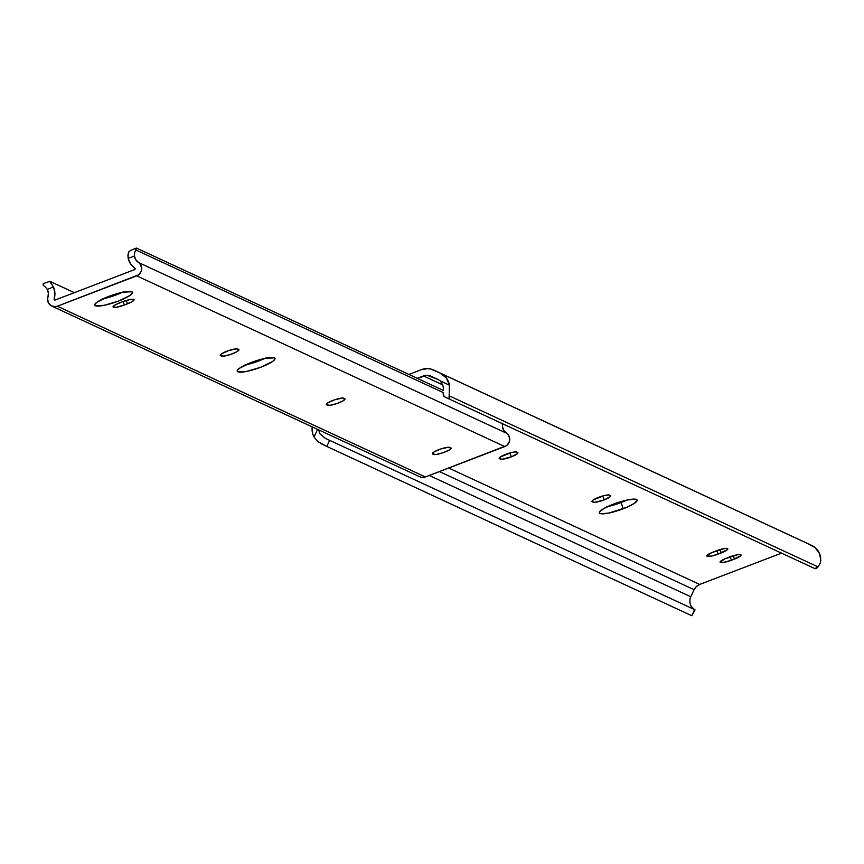 <?xml version="1.0" encoding="UTF-8"?>
<svg xmlns="http://www.w3.org/2000/svg" width="864" height="864" viewBox="0 0 864 864"><rect width="100%" height="100%" fill="white"/><g stroke="black" fill="none" stroke-linecap="round" stroke-linejoin="round"><path stroke-width="1.3" d="M604.109 499.921L602.78 495.968L604.109 499.921L594.67 502.308L591.98 501.476L593.147 500.018L603.785 495.698L608.029 494.964L610.427 495.515A9.45 1.825 -18.7 0 1 610.718 495.796A9.45 1.825 -18.7 0 1 604.109 499.921A9.45 1.825 -18.7 0 1 593.104 502.146L592.542 500.483L593.104 502.146L592.272 501.757A9.45 1.825 -18.7 0 1 591.98 501.476A9.45 1.825 -18.7 0 1 599.454 497.027A9.45 1.825 -18.7 0 1 609.584 495.137L610.718 495.796L610.265 496.681L604.109 499.921M511.315 456.872L509.976 452.92L511.315 456.872L501.865 459.259L499.176 458.438L500.342 456.97L510.98 452.65L515.225 451.926L517.622 452.477A9.45 1.825 -18.7 0 1 517.914 452.758A9.45 1.825 -18.7 0 1 511.315 456.872A9.45 1.825 -18.7 0 1 500.31 459.097L499.748 457.434L500.31 459.097L499.468 458.708A9.45 1.825 -18.7 0 1 499.176 458.428A9.45 1.825 -18.7 0 1 506.65 453.989A9.45 1.825 -18.7 0 1 516.791 452.088L517.914 452.747L517.471 453.643L511.315 456.872M607.478 506.65A19.948 3.845 161.3 0 0 621.108 502.535L623.214 508.777A19.948 3.845 -18.7 0 1 599.357 512.881A19.948 3.845 -18.7 0 1 613.3 504.176L627.674 499.91L635.213 499.176L637.157 500.072L634.694 503.161L626.692 507.373L608.839 513.054L601.301 513.788L599.983 513.475L599.476 512.06L603.979 508.453L613.3 504.176A19.948 3.845 -18.7 0 1 637.157 500.083A19.948 3.845 -18.7 0 1 623.214 508.777L621.108 502.535L627.718 499.684M408.91 374.447L421.351 369.684L408.91 374.447M606.722 506.801L621.108 502.535A19.948 3.845 161.3 0 0 626.918 500.072M448.708 468.04L699.689 584.442L781.52 553.144L699.689 584.442A10.076 9.698 -65.1 0 0 694.084 589.691L439.452 471.582L694.084 589.691L696.395 586.516L699.689 584.442L448.708 468.04M804.989 542.279L815.011 547.506L819.569 553.63L820.8 560.228L820.336 562.907L818.078 566.914A12.604 3.456 -64.8 0 1 814.86 568.598L449.917 399.33A12.604 3.456 -64.8 0 1 449.15 395.798L449.917 399.33L814.86 568.598L818.078 566.914L449.15 395.798L449.431 385.204L449.15 395.798L818.078 566.914L820.336 562.907L820.638 557.377A16.718 16.081 -65.1 0 0 811.782 545.465L440.575 373.291A16.718 16.081 114.9 0 1 449.431 385.204L439.646 380.592A10.001 9.612 114.9 0 0 437.713 379.372L430.92 376.186A10.076 9.698 114.9 0 0 430.877 376.164L430.877 376.164A10.076 9.698 114.9 0 0 423.457 375.937L442.649 384.836L423.457 375.937L417.247 378.313L427.237 375.3L437.713 379.372A10.001 9.612 114.9 0 1 439.646 380.592L449.431 385.204L446.44 378.108L440.575 373.291L430.79 369.047L427.637 368.626L421.351 369.684A16.805 16.157 114.9 0 1 433.706 370.062A16.805 16.157 114.9 0 1 433.782 370.094L804.989 542.279A16.805 16.157 -65.1 0 0 804.913 542.236A16.805 16.157 -65.1 0 0 804.838 542.203M731.387 560.261L723.146 562.529L720.09 562.205L725.047 558.749L738.018 554.634L740.783 554.677L740.621 555.844L731.387 560.261A9.45 1.825 -18.7 0 1 720.09 562.194A9.45 1.825 -18.7 0 1 726.689 558.079L729.778 556.902A9.45 1.825 -18.7 0 1 741.074 554.958A9.45 1.825 -18.7 0 1 734.465 559.084L733.32 555.703L734.465 559.084L731.387 560.261L730.199 556.74L731.387 560.261M718.135 554.105L711.32 556.135L706.838 556.06L711.796 552.593L724.756 548.478L727.52 548.532L727.369 549.688L718.135 554.105A9.45 1.825 -18.7 0 1 706.838 556.049A9.45 1.825 -18.7 0 1 713.437 551.934L716.515 550.757A9.45 1.825 -18.7 0 1 727.812 548.813A9.45 1.825 -18.7 0 1 721.213 552.928L720.068 549.547L721.213 552.928L718.135 554.105L716.947 550.595L718.135 554.105M312.217 426.881L312.606 433.393L314.021 437L317.596 429.376L314.021 437A16.718 16.081 114.9 0 1 312.217 426.881M695.034 609.822L692.507 608.213L690.854 605.88L689.872 602.618L690.012 599A10.001 9.612 114.9 0 1 690.768 596.754L429.278 475.47L690.768 596.754L694.084 589.691L690.768 596.754A10.001 9.612 -65.1 0 0 690.012 599L689.872 602.618L690.854 605.88L694.073 609.368L325.145 438.242L319.972 433.847L318.632 429.851L319.972 433.847L325.145 438.242L695.012 609.811L325.145 438.242L329.648 440.348L326.786 446.429L691.74 615.708L694.591 609.617L329.648 440.348L326.786 446.429L317.704 441.472L314.021 437L317.704 441.472L322.283 444.323L691.74 615.708L695.034 609.822L691.848 615.751M444.064 396.576L443.297 393.044A12.604 3.456 115.2 0 0 444.064 396.576L449.906 399.33A12.604 3.456 -64.8 0 1 449.906 399.33L444.064 396.576M443.513 390.182L443.2 386.726L443.513 390.182M442.692 384.977L443.2 386.726L442.692 384.977M440.899 381.845L441.925 383.324L440.899 381.845M499.241 458.028L499.468 458.708L499.241 458.028M592.045 501.066L592.272 501.757L592.045 501.066M102.838 298.912A19.948 3.845 161.3 0 0 122.278 292.334M95.342 305.737L94.846 304.29L95.342 305.737L94.835 304.322L97.189 302.065L108.659 296.449L123.034 292.172L131.89 291.751A19.948 3.845 -18.7 0 1 132.516 292.345A19.948 3.845 -18.7 0 1 116.726 301.73A19.948 3.845 -18.7 0 1 95.342 305.737A19.948 3.845 -18.7 0 1 94.716 305.143A19.948 3.845 -18.7 0 1 110.506 295.758A19.948 3.845 -18.7 0 1 131.89 291.751L132.397 293.166L130.043 295.423L118.573 301.039L104.198 305.316L95.342 305.737M122.72 301.666A9.45 1.825 -18.7 0 1 133.726 299.441L133.974 300.11L131.836 301.817L124.34 305.024L116.1 307.292L113.044 306.968L115.236 304.862L122.72 301.666L129.535 299.646L133.726 299.441A9.45 1.825 -18.7 0 1 134.028 299.722A9.45 1.825 -18.7 0 1 127.418 303.847L126.274 300.467L127.418 303.847L124.34 305.024A9.45 1.825 -18.7 0 1 113.044 306.958A9.45 1.825 -18.7 0 1 119.642 302.843L122.72 301.666M245.333 364.997A19.948 3.845 161.3 0 0 264.773 358.42M237.827 371.822L237.319 370.418L239.674 368.15L251.154 362.534L265.529 358.268L274.385 357.847A19.948 3.845 -18.7 0 1 275.011 358.441A19.948 3.845 -18.7 0 1 259.222 367.816A19.948 3.845 -18.7 0 1 237.827 371.822A19.948 3.845 -18.7 0 1 237.211 371.228A19.948 3.845 -18.7 0 1 253.001 361.854A19.948 3.845 -18.7 0 1 274.385 357.847L274.892 359.251L272.538 361.519L261.068 367.135L246.694 371.401L237.827 371.822M55.188 299.992L134.611 269.611L55.188 299.992A0.842 0.81 114.9 0 1 54.151 298.976L55.814 299.754L54.151 298.976L54.896 292.885L53.438 286.988A16.718 16.081 114.9 0 1 54.151 298.976L55.188 299.992M102.082 299.063L112.795 296.114L123.077 291.946M244.577 365.159L255.29 362.21L265.572 358.042M506.552 433.22L138.478 262.505A7.56 7.268 114.9 0 1 136.728 275.854L504.803 446.58A7.56 7.268 -65.1 0 0 506.552 433.22L138.478 262.505A10.001 9.612 114.9 0 1 134.384 256.025L134.557 252.752L135.907 250.009L443.351 392.612L135.907 250.009A8.402 1.631 -110.9 0 1 136.22 248.098A8.402 1.631 -110.9 0 1 136.577 248.13L443.513 390.496L136.577 248.13L134.557 252.752L134.384 256.025L128.174 258.401L127.915 255.215L129.028 251.554L130.637 250.409L129.028 251.554L128.131 253.8L128.174 258.401L130.583 263.93L134.806 268.121A0.842 0.81 114.9 0 1 134.611 269.611L134.806 268.121A16.718 16.081 114.9 0 1 128.174 258.401L134.384 256.025L135.767 259.718L139.968 263.844L141.599 267.538L141.61 269.611L141.07 271.62L138.532 274.86L57.305 306.234L425.38 476.96L504.803 446.58L136.728 275.854L57.305 306.234A7.56 7.268 114.9 0 1 47.952 297.13L47.606 299.182L48.568 303.124L51.43 305.91L55.328 306.698L57.305 306.234L425.38 476.96L506.606 445.586L509.144 442.346L509.674 438.264L508.054 434.57L503.842 430.434L502.459 426.751A10.001 9.612 -65.1 0 0 506.552 433.22M326.581 404.849L326.333 404.179L328.471 402.473L334.616 399.827L342.338 398.056L345.017 398.887L342.835 400.993L336.679 403.639L330.178 405.281L326.581 404.849A9.45 1.825 -18.7 0 1 326.279 404.568A9.45 1.825 -18.7 0 1 333.763 400.118A9.45 1.825 -18.7 0 1 343.894 398.228L344.725 398.606A9.45 1.825 -18.7 0 1 345.017 398.898A9.45 1.825 -18.7 0 1 337.543 403.337A9.45 1.825 -18.7 0 1 327.413 405.238L326.851 403.574L327.413 405.238L326.581 404.849M220.514 355.655L221.389 353.916L228.56 350.633L236.272 348.862L238.961 349.693L236.768 351.799L230.623 354.445L224.122 356.087L220.514 355.655A9.45 1.825 -18.7 0 1 220.223 355.374A9.45 1.825 -18.7 0 1 227.696 350.924A9.45 1.825 -18.7 0 1 237.838 349.034L238.669 349.423A9.45 1.825 -18.7 0 1 238.961 349.704A9.45 1.825 -18.7 0 1 231.487 354.143A9.45 1.825 -18.7 0 1 221.357 356.044L220.795 354.38L221.357 356.044L220.514 355.655M432.637 454.043L432.788 452.876L434.527 451.667L440.683 449.01L448.394 447.25L451.084 448.081L448.891 450.187L442.746 452.833L436.234 454.475L432.637 454.043A9.45 1.825 -18.7 0 1 432.346 453.762A9.45 1.825 -18.7 0 1 439.819 449.312A9.45 1.825 -18.7 0 1 449.95 447.422L450.792 447.8A9.45 1.825 -18.7 0 1 451.084 448.092A9.45 1.825 -18.7 0 1 443.599 452.531A9.45 1.825 -18.7 0 1 433.469 454.432L432.907 452.768L433.469 454.432L432.637 454.043M51.743 306.072L419.828 476.788A7.56 7.268 -65.1 0 0 425.38 476.96L421.394 477.306L419.504 476.636M43.243 285.455L45.371 286.88L43.243 285.455L43.924 283.576A8.402 1.631 69.1 0 0 43.567 283.543A8.402 1.631 69.1 0 0 43.243 285.455L43.438 285.541M47.228 289.364A10.001 9.612 114.9 0 1 47.952 297.13L48.373 293.144L47.228 289.364L53.438 286.988L47.228 289.364L45.371 286.88L47.228 289.364M49.864 281.308L74.347 292.658L49.615 281.221L53.438 286.988L49.864 281.308L43.567 283.543M502.33 423.338L502.459 426.751L502.33 423.338M130.637 250.409L136.22 248.098M123.152 301.504L124.34 305.024L123.152 301.504M804.913 542.236L433.706 370.062"/></g></svg>
